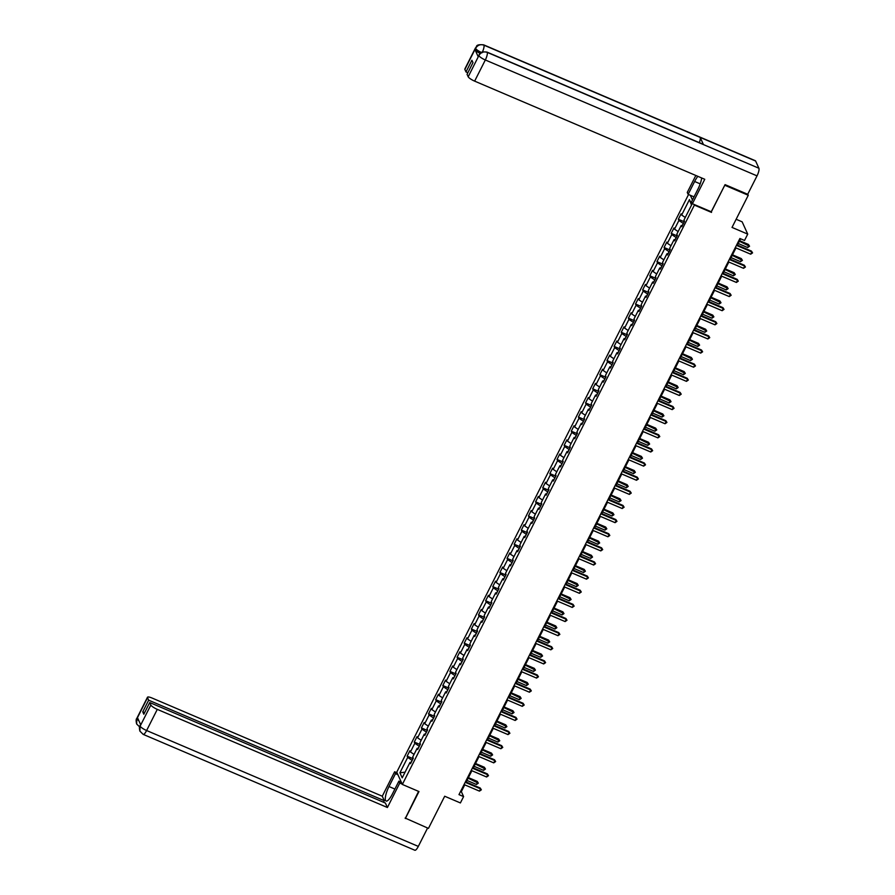 <?xml version="1.0" encoding="UTF-8"?>
<svg xmlns="http://www.w3.org/2000/svg" width="895" height="895" viewBox="0 0 895 895"><rect width="100%" height="100%" fill="white"/><g stroke="black" fill="none" stroke-linecap="round" stroke-linejoin="round"><path stroke-width="1.34" d="M688.535 194.517L396.753 772.161L402.347 784.445L694.598 204.675M736.137 219.264L742.145 221.826L747.728 234.121L744.528 240.464L739.908 238.484L458.978 794.626L463.599 796.595L461.339 791.616L464.751 784.848M405.122 818.041L428.448 828.39L444.692 796.237L460.399 802.938L463.599 796.595M747.772 194.181L748.265 195.267L732.02 227.419L747.728 234.121M711.234 211.768L724.928 184.907M725.163 185.41L748.265 195.267M690.336 195.289L692.462 199.977M411.107 762.529L409.988 762.439L410.536 763.659L413.277 758.222L412.729 757.002L417.126 748.309L417.674 749.529L420.415 744.092L419.867 742.872L424.264 734.18L424.812 735.399L427.553 729.962L427.004 728.743L431.401 720.05L431.949 721.269L434.69 715.832L434.142 714.613L438.539 705.92L439.087 707.139L441.828 701.702L441.28 700.483L445.676 691.79L446.225 693.01L448.966 687.573L448.417 686.353L452.814 677.66L453.362 678.88L456.103 673.443L455.555 672.223L459.952 663.531L460.5 664.75L463.241 659.313L462.693 658.093L467.089 649.401L467.637 650.62L470.378 645.183L469.83 643.964L474.227 635.271L474.775 636.49L477.516 631.053L476.968 629.834L481.365 621.141L481.913 622.361L484.654 616.923L484.106 615.704L488.502 607.011L489.05 608.231L491.791 602.794L491.243 601.574L495.64 592.882L496.188 594.101L498.929 588.664L498.381 587.444L502.777 578.752L503.326 579.971L506.067 574.534L505.518 573.315L509.915 564.622L510.463 565.841L513.204 560.404L512.656 559.185L517.053 550.492L517.601 551.712L520.342 546.274L519.794 545.055L524.19 536.362L524.738 537.582L527.479 532.145L526.931 530.925L531.328 522.232L531.876 523.452L534.617 518.015L534.069 516.795L538.454 508.103L539.014 509.322L541.755 503.885L541.206 502.666L545.592 493.973L546.151 495.192L548.892 489.755L548.344 488.536L552.73 479.843L553.289 481.062L556.03 475.625L555.482 474.406L559.867 465.713L560.427 466.933L563.168 461.496L562.619 460.276L567.005 451.583L567.564 452.803L570.305 447.366L569.757 446.146L574.143 437.454L574.702 438.673L577.443 433.236L576.895 432.017L581.28 423.324L581.84 424.543L584.58 419.106L584.032 417.887L588.418 409.194L588.977 410.413L591.718 404.976L591.17 403.757L595.555 395.064L596.115 396.272L598.856 390.846L598.307 389.627L602.693 380.934L603.252 382.143L605.993 376.717L605.445 375.497L609.831 366.805L610.39 368.013L613.131 362.587L612.583 361.367L616.968 352.675L617.528 353.883L620.269 348.457L619.72 347.238L624.106 338.545L624.665 339.753L627.406 334.327L626.858 333.108L631.243 324.415L631.803 325.623L634.544 320.197L633.996 318.978L638.381 310.285L638.94 311.494L641.681 306.068L641.133 304.848L645.519 296.156L646.078 297.364L648.819 291.938L648.271 290.718L652.656 282.026L653.216 283.234L655.957 277.808L655.409 276.589L659.794 267.896L660.353 269.104L663.094 263.678L662.546 262.459L666.932 253.766L667.491 254.974L670.232 249.548L669.684 248.329L674.069 239.636L674.629 240.844L677.37 235.419L676.821 234.199L681.207 225.506L681.766 226.715L684.507 221.289L683.959 220.069L691.734 204.675L689.441 199.619L691.511 205.112M409.988 762.439L402.202 777.844L399.908 772.788L407.695 757.394L407.135 756.174L413.042 758.691M689.441 199.619L681.654 215.024L681.106 213.804L678.365 219.241L678.913 220.461L674.517 229.154L673.969 227.934L671.228 233.371L671.776 234.591L667.379 243.283L666.831 242.064L664.09 247.501L664.638 248.72L660.241 257.413L659.693 256.194L656.952 261.631L657.501 262.85L653.115 271.543L652.556 270.324L649.815 275.761L650.363 276.98L645.977 285.673L645.418 284.453L642.677 289.89L643.225 291.11L638.84 299.803L638.28 298.583L635.539 304.02L636.088 305.24L631.702 313.932L631.143 312.713L628.402 318.15L628.95 319.37L624.565 328.062L624.005 326.843L621.264 332.28L621.812 333.499L617.427 342.192L616.868 340.973L614.127 346.41L614.675 347.629L610.289 356.322L609.73 355.102L606.989 360.54L607.537 361.759L603.152 370.452L602.592 369.232L599.851 374.669L600.4 375.889L596.014 384.581L595.455 383.362L592.714 388.799L593.262 390.019L588.876 398.711L588.317 397.492L585.576 402.929L586.124 404.148L581.739 412.841L581.179 411.622L578.438 417.059L578.987 418.278L574.601 426.971L574.042 425.751L571.301 431.189L571.849 432.408L567.464 441.101L566.904 439.881L564.163 445.318L564.711 446.538L560.326 455.231L559.767 454.011L557.026 459.448L557.574 460.668L553.188 469.36L552.629 468.141L549.888 473.578L550.436 474.797L546.051 483.49L545.491 482.271L542.75 487.708L543.299 488.927L538.913 497.62L538.354 496.401L535.613 501.838L536.161 503.057L531.775 511.75L531.216 510.53L528.475 515.967L529.023 517.187L524.638 525.88L524.078 524.66L521.337 530.097L521.886 531.317L517.5 540.009L516.941 538.79L514.2 544.227L514.748 545.447L510.363 554.139L509.803 552.931L507.062 558.357L507.61 559.576L503.225 568.269L502.666 567.061L499.925 572.487L500.473 573.706L496.087 582.399L495.528 581.191L492.787 586.617L493.335 587.836L488.95 596.529L488.401 595.32L485.649 600.746L486.198 601.966L481.812 610.659L481.264 609.45L478.512 614.876L479.06 616.096L474.674 624.788L474.126 623.58L471.374 629.006L471.922 630.225L467.537 638.918L466.989 637.71L464.236 643.136L464.785 644.355L460.399 653.048L459.851 651.84L457.099 657.266L457.647 658.485L453.262 667.178L452.713 665.969L449.961 671.395L450.509 672.615L446.124 681.308L445.576 680.099L442.824 685.525L443.372 686.745L438.986 695.437L438.438 694.229L435.686 699.655L436.234 700.875L431.849 709.567L431.3 708.359L428.548 713.785L429.097 715.004L424.711 723.697L424.163 722.489L421.411 727.915L421.959 729.134L417.573 737.827L417.025 736.619L414.273 742.044L414.832 743.264L410.436 751.957L409.888 750.748L407.135 756.174M419.33 746.251L418.01 748.377M418.245 748.399L417.126 748.309M410.436 751.957L414.049 754.395M414.832 743.264L419.128 746.161M426.467 732.121L425.147 734.247M425.382 734.269L424.264 734.18M417.573 737.827L421.187 740.266M421.959 729.134L426.266 732.032M433.605 717.991L432.285 720.117M432.52 720.139L431.401 720.05M424.711 723.697L428.325 726.136M429.097 715.004L433.404 717.902M440.743 703.862L439.423 705.987M439.658 706.01L438.539 705.92M431.849 709.567L435.462 712.006M436.234 700.875L440.541 703.772M447.88 689.732L446.56 691.857M446.795 691.88L445.676 691.79M438.986 695.437L442.6 697.876M443.372 686.745L447.679 689.642M455.018 675.602L453.698 677.728M453.933 677.75L452.814 677.66M446.124 681.308L449.737 683.746M450.509 672.615L454.817 675.512M462.156 661.472L460.835 663.598M461.07 663.62L459.952 663.531M453.262 667.178L456.875 669.617M457.647 658.485L461.954 661.383M469.293 647.342L467.973 649.468M468.208 649.49L467.089 649.401M460.399 653.048L464.013 655.487M464.785 644.355L469.092 647.253M476.431 633.212L475.111 635.338M475.346 635.36L474.227 635.271M467.537 638.918L471.15 641.357M471.922 630.225L476.229 633.123M483.568 619.083L482.248 621.208M482.483 621.231L481.365 621.141M474.674 624.788L478.288 627.227M479.06 616.096L483.367 618.993M490.706 604.953L489.386 607.078M489.621 607.101L488.502 607.011M481.812 610.659L485.426 613.097M486.198 601.966L490.505 604.863M497.844 590.823L496.524 592.949M496.759 592.971L495.64 592.882M488.95 596.529L492.563 598.968M493.335 587.836L497.642 590.734M504.981 576.693L503.661 578.819M503.896 578.841L502.777 578.752M496.087 582.399L499.701 584.838M500.473 573.706L504.78 576.604M512.119 562.563L510.799 564.689M511.034 564.711L509.915 564.622M503.225 568.269L506.839 570.708M507.61 559.576L511.918 562.474M519.257 548.434L517.936 550.559M518.171 550.582L517.053 550.492M510.363 554.139L513.976 556.578M514.748 545.447L519.055 548.344M526.394 534.304L525.074 536.429M525.309 536.452L524.19 536.362M517.5 540.009L521.114 542.448M521.886 531.317L526.193 534.214M533.532 520.174L532.212 522.3M532.435 522.322L531.328 522.232M524.638 525.88L528.251 528.318M529.023 517.187L533.331 520.084M540.669 506.044L539.349 508.17M539.573 508.192L538.454 508.103M531.775 511.75L535.389 514.189M536.161 503.057L540.468 505.955M547.807 491.914L546.487 494.04M546.711 494.062L545.592 493.973M538.913 497.62L542.527 500.059M543.299 488.927L547.606 491.825M554.945 477.785L553.625 479.91M553.848 479.933L552.73 479.843M546.051 483.49L549.664 485.929M550.436 474.797L554.743 477.695M562.071 463.655L560.762 465.78M560.986 465.803L559.867 465.713M553.188 469.36L556.802 471.799M557.574 460.668L561.881 463.565M569.209 449.525L567.9 451.651M568.124 451.673L567.005 451.583M560.326 455.231L563.939 457.669M564.711 446.538L569.019 449.435M576.346 435.395L575.037 437.521M575.261 437.543L574.143 437.454M567.464 441.101L571.077 443.54M571.849 432.408L576.156 435.306M583.484 421.265L582.175 423.391M582.399 423.413L581.28 423.324M574.601 426.971L578.215 429.41M578.987 418.278L583.294 421.176M590.622 407.135L589.313 409.261M589.537 409.283L588.418 409.194M581.739 412.841L585.352 415.28M586.124 404.148L590.431 407.046M597.759 393.006L596.45 395.131M596.674 395.154L595.555 395.064M588.876 398.711L592.49 401.15M593.262 390.019L597.569 392.916M604.897 378.876L603.588 381.001M603.812 381.024L602.693 380.934M596.014 384.581L599.628 387.02M600.4 375.889L604.707 378.786M612.035 364.746L610.726 366.872M610.949 366.894L609.831 366.805M603.152 370.452L606.765 372.891M607.537 361.759L611.844 364.657M619.172 350.616L617.863 352.742M618.087 352.764L616.968 352.675M610.289 356.322L613.903 358.761M614.675 347.629L618.982 350.527M626.31 336.486L625.001 338.612M625.225 338.634L624.106 338.545M617.427 342.192L621.04 344.631M621.812 333.499L626.12 336.397M633.447 322.357L632.138 324.482M632.362 324.505L631.243 324.415M624.565 328.062L628.178 330.501M628.95 319.37L633.257 322.267M640.585 308.227L639.276 310.352M639.5 310.375L638.381 310.285M631.702 313.932L635.316 316.371M636.088 305.24L640.395 308.137M647.723 294.097L646.414 296.223M646.637 296.245L645.519 296.156M638.84 299.803L642.453 302.242M643.225 291.11L647.532 294.007M654.86 279.967L653.54 282.093M653.775 282.115L652.656 282.026M645.977 285.673L649.591 288.112M650.363 276.98L654.67 279.878M661.998 265.837L660.678 267.963M660.913 267.985L659.794 267.896M653.115 271.543L656.717 273.982M657.501 262.85L661.808 265.748M669.136 251.708L667.815 253.833M668.05 253.856L666.932 253.766M660.241 257.413L663.855 259.852M664.638 248.72L668.945 251.618M676.273 237.578L674.953 239.703M675.188 239.726L674.069 239.636M667.379 243.283L670.993 245.722M671.776 234.591L676.083 237.488M683.411 223.448L682.091 225.574M682.326 225.596L681.207 225.506M674.517 229.154L678.13 231.592M678.913 220.461L683.209 223.358M681.654 215.024L685.268 217.463M711.525 212.406L694.889 205.313M405.345 818.533L418.972 791.549L402.347 784.445M466.172 782.04L471.889 770.718M473.31 767.91L479.026 756.588M480.447 753.78L486.164 742.458M487.585 739.65L493.302 728.329M494.722 725.521L500.439 714.199M501.86 711.391L507.577 700.069M508.998 697.261L514.714 685.939M516.135 683.131L521.852 671.809M523.273 669.001L528.99 657.68M530.411 654.871L536.127 643.55M537.548 640.742L543.265 629.42M544.686 626.612L550.403 615.29M551.823 612.482L557.54 601.16M558.961 598.352L564.678 587.03M566.099 584.222L571.815 572.901M573.236 570.093L578.953 558.771M580.374 555.963L586.091 544.641M587.512 541.833L593.228 530.511M594.649 527.692L600.366 516.381M601.787 513.562L607.504 502.252M608.924 499.432L614.641 488.122M616.062 485.303L621.779 473.992M623.2 471.173L628.916 459.862M630.337 457.043L636.054 445.732M637.475 442.913L643.192 431.603M644.613 428.783L650.329 417.473M651.75 414.653L657.467 403.343M658.888 400.524L664.605 389.213M666.025 386.394L671.742 375.083M673.163 372.264L678.88 360.953M680.301 358.134L686.018 346.824M687.438 344.004L693.155 332.694M694.576 329.875L700.293 318.564M701.714 315.745L707.43 304.434M708.851 301.615L714.568 290.304M715.989 287.485L721.706 276.175M723.126 273.355L728.843 262.045M730.264 259.226L735.981 247.915M737.402 245.096L740.59 238.786M412.192 760.381L410.872 762.506M399.908 772.788L405.066 772.184M407.695 757.394L411.991 760.291M460.645 791.314L461.339 791.616M678.365 219.241L684.261 221.759M671.228 233.371L677.123 235.888M664.09 247.501L669.986 250.018M656.952 261.631L662.848 264.148M649.815 275.761L655.711 278.278M642.677 289.89L648.573 292.408M635.539 304.02L641.435 306.537M628.402 318.15L634.309 320.667M621.264 332.28L627.171 334.797M614.127 346.41L620.034 348.927M606.989 360.54L612.896 363.057M599.851 374.669L605.758 377.187M592.714 388.799L598.621 391.316M585.576 402.929L591.483 405.446M578.438 417.059L584.346 419.576M571.301 431.189L577.208 433.706M564.163 445.318L570.07 447.836M557.026 459.448L562.933 461.965M549.888 473.578L555.795 476.095M542.75 487.708L548.657 490.225M535.613 501.838L541.52 504.355M528.475 515.967L534.382 518.485M521.337 530.097L527.244 532.614M514.2 544.227L520.107 546.744M507.062 558.357L512.969 560.874M499.925 572.487L505.832 575.004M492.787 586.617L498.694 589.134M485.649 600.746L491.556 603.264M478.512 614.876L484.419 617.393M471.374 629.006L477.281 631.523M464.236 643.136L470.143 645.653M457.099 657.266L463.006 659.783M449.961 671.395L455.868 673.913M442.824 685.525L448.731 688.042M435.686 699.655L441.593 702.172M428.548 713.785L434.455 716.302M421.411 727.915L427.318 730.432M414.273 742.044L420.18 744.562M736.44 245.364L751.834 251.931L750.692 254.191L735.287 247.624M736.708 244.805L751.453 251.092L752.572 252.871L750.692 254.191M751.453 251.092L752.572 252.871M738.207 243.507L747.672 247.546L748.813 245.286L748.433 244.447L739.628 240.688M748.433 244.447L749.551 246.226L739.348 241.247M749.551 246.226L747.672 247.546M486.925 52.067A6.41 1.7 113.1 0 1 487.216 52.369C483.68 51.25 480.917 52.279 478.937 55.456L478.803 55.087C480.604 54.505 477.606 51.261 486.925 52.067L703.168 144.296A6.41 1.7 113.1 0 1 703.459 144.598L758.904 168.249A6.41 1.7 113.1 0 1 757.025 175.867L747.705 194.293L725.073 184.638L711.346 211.813L692.394 203.736L691.533 201.822L698.022 188.957A11.724 3.121 -66.9 0 0 701.669 177.96M697.865 176.337A11.724 3.121 -66.9 0 0 694.632 181.484L688.132 194.349L687.259 192.436L695.829 175.476M692.394 203.736L704.757 179.28L474.641 81.132A6.254 1.421 -153.2 0 1 468.197 76.78L467.067 74.307L472.974 62.616L471.9 60.256L465.993 71.947L464.874 69.463A6.254 1.421 -153.2 0 1 464.829 69.016L475.513 47.86A6.254 1.421 26.8 0 0 475.558 48.319L464.874 69.463M694.039 196.866L688.132 194.349M475.513 47.86C477.303 47.278 474.384 44 483.636 44.839L755.324 160.72A6.41 1.7 113.1 0 1 755.626 161.044L700.181 137.394A6.41 1.7 113.1 0 1 699.308 142.652M758.904 168.249L755.626 161.044M757.025 175.867L485.325 59.987A6.41 1.7 113.1 0 0 487.216 52.369L703.459 144.598L700.181 137.394L483.938 45.164C480.402 44.034 477.639 45.063 475.648 48.229L475.558 48.319M480.067 53.353A6.254 1.421 -153.2 0 1 474.976 49.628L478.221 56.765A6.254 1.421 -153.2 0 1 478.187 56.318L478.803 55.087M465.993 71.947L467.861 72.741M394.896 789.054L389.001 786.537A11.724 3.121 -66.9 0 0 386.092 801.059A11.724 3.121 -66.9 0 0 392.39 794.01L398.89 781.145L399.763 783.058L387.412 807.514L157.296 709.366L146.612 730.521L418.312 846.401L427.586 828.02M389.001 786.537L395.489 773.672L394.628 771.759L382.277 796.214L384.302 800.689L148.648 700.181L147.53 697.697L136.79 719.021L137.494 717.712L140.75 724.86L140.079 726.248L150.852 705.014A6.254 1.421 26.8 0 0 157.296 709.366M383.519 802.244L384.302 800.689M144.61 712.655L142.752 711.861L143.826 714.221L149.722 702.541L385.376 803.039L387.412 807.514M401.307 782.174L398.89 781.145M402.179 784.087L399.763 783.058M397.044 772.788L394.628 771.759M397.917 774.701L395.489 773.672M382.277 796.214L152.161 698.078A6.254 1.421 26.8 0 0 147.485 697.25A6.254 1.421 26.8 0 0 147.53 697.697M418.312 846.401A6.41 1.7 113.1 0 1 414.866 850.25L143.178 734.37A6.41 1.7 113.1 0 0 146.612 730.521A6.254 1.421 -153.2 0 1 140.168 726.158M149.722 702.541L150.852 705.014M142.752 711.861L148.648 700.181M405.301 818.444L418.58 791.381M400.289 781.738L400.725 780.887M138.949 720.9L136.879 718.931M139.888 727.143L136.644 723.988L136.79 719.032M143.178 734.37L139.888 731.114L140.079 726.248M729.302 259.494L744.696 266.061L743.555 268.321L728.15 261.754M729.57 258.935L744.316 265.222L745.434 267.001L743.555 268.321M744.316 265.222L745.434 267.001M722.164 273.624L737.558 280.191L736.417 282.451L721.012 275.884M722.433 273.065L737.178 279.352L738.297 281.131L736.417 282.451M737.178 279.352L738.297 281.131M731.07 257.637L740.534 261.676L741.675 259.416L741.295 258.577L732.49 254.818M741.295 258.577L742.414 260.356L732.211 255.377M742.414 260.356L740.534 261.676M723.932 271.767L733.397 275.805L734.538 273.546L734.157 272.706L725.353 268.947M734.157 272.706L735.287 274.485L725.073 269.507M735.287 274.485L733.397 275.805M715.027 287.754L730.421 294.321L729.28 296.581L713.874 290.014M715.295 287.194L730.04 293.482L731.159 295.26L729.28 296.581M730.04 293.482L731.159 295.26M707.889 301.883L723.283 308.451L722.142 310.71L706.737 304.143M708.158 301.324L722.903 307.611L724.033 309.39L722.142 310.71M722.903 307.611L724.033 309.39M700.751 316.013L716.145 322.58L715.004 324.84L699.599 318.273M701.02 315.454L715.765 321.741L716.895 323.52L715.004 324.84M715.765 321.741L716.895 323.52M716.794 285.897L726.259 289.935L727.4 287.675L727.02 286.836L718.215 283.077M727.02 286.836L728.15 288.615L717.935 283.637M728.15 288.615L726.259 289.935M709.657 300.026L719.121 304.065L720.262 301.805L719.882 300.966L711.077 297.207M719.882 300.966L721.012 302.745L710.798 297.767M721.012 302.745L719.121 304.065M702.519 314.156L711.984 318.195L713.125 315.935L712.744 315.096L703.94 311.337M712.744 315.096L713.874 316.875L703.66 311.896M713.874 316.875L711.984 318.195M693.614 330.143L709.008 336.71L707.867 338.97L692.462 332.403M693.882 329.584L708.627 335.871L709.757 337.65L707.867 338.97M708.627 335.871L709.757 337.65M695.381 328.286L704.846 332.325L705.987 330.065L705.607 329.226L696.802 325.467M705.607 329.226L706.737 331.005L696.523 326.026M706.737 331.005L704.846 332.325M686.476 344.273L701.87 350.84L700.729 353.1L685.324 346.533M686.756 343.714L701.49 350.001L702.62 351.78L700.729 353.1M701.49 350.001L702.62 351.78M688.244 342.416L697.708 346.454L698.85 344.195L698.469 343.356L689.665 339.597M698.469 343.356L699.599 345.134L689.385 340.156M699.599 345.134L697.708 346.454M679.339 358.403L694.733 364.97L693.591 367.23L678.186 360.663M679.618 357.843L694.352 364.131L695.482 365.91L693.591 367.23M694.352 364.131L695.482 365.91M681.106 356.546L690.571 360.584L691.712 358.324L691.332 357.485L682.527 353.726M691.332 357.485L692.462 359.264L682.247 354.286M692.462 359.264L690.571 360.584M672.201 372.533L687.595 379.1L686.454 381.359L671.049 374.792M672.481 371.973L687.215 378.261L688.344 380.039L686.454 381.359M687.215 378.261L688.344 380.039M673.969 370.675L683.433 374.714L684.574 372.454L684.194 371.615L675.389 367.856M684.194 371.615L685.324 373.394L675.11 368.416M685.324 373.394L683.433 374.714M665.063 386.662L680.457 393.229L679.316 395.489L663.911 388.922M665.343 386.103L680.077 392.39L681.207 394.169L679.316 395.489M680.077 392.39L681.207 394.169M666.831 384.805L676.296 388.844L677.437 386.584L677.056 385.745L668.252 381.986M677.056 385.745L678.186 387.524L667.972 382.545M678.186 387.524L676.296 388.844M657.926 400.792L673.32 407.359L672.179 409.619L656.773 403.052M658.205 400.233L672.939 406.52L674.069 408.299L672.179 409.619M672.939 406.52L674.069 408.299M659.693 398.935L669.158 402.974L670.299 400.714L669.919 399.875L661.114 396.116M669.919 399.875L671.049 401.654L660.834 396.675M671.049 401.654L669.158 402.974M650.788 414.922L666.182 421.489L665.041 423.749L649.636 417.182M651.068 414.363L665.802 420.65L666.932 422.429L665.041 423.749M665.802 420.65L666.932 422.429M652.556 413.065L662.02 417.104L663.161 414.844L662.781 414.005L653.976 410.246M662.781 414.005L663.911 415.783L653.697 410.805M663.911 415.783L662.02 417.104M643.65 429.052L659.044 435.619L657.903 437.879L642.498 431.312M643.93 428.492L658.664 434.78L659.794 436.559L657.903 437.879M658.664 434.78L659.794 436.559M645.418 427.195L654.883 431.233L656.024 428.973L655.643 428.134L646.839 424.375M655.643 428.134L656.773 429.913L646.559 424.935M656.773 429.913L654.883 431.233M636.513 443.182L651.907 449.749L650.766 452.009L635.36 445.442M636.793 442.622L651.526 448.91L652.656 450.688L650.766 452.009M651.526 448.91L652.656 450.688M638.28 441.325L647.745 445.363L648.886 443.103L648.506 442.264L639.701 438.505M648.506 442.264L649.636 444.043L639.422 439.065M649.636 444.043L647.745 445.363M629.375 457.311L644.769 463.878L643.628 466.138L628.223 459.571M629.655 456.752L644.389 463.039L645.519 464.818L643.628 466.138M644.389 463.039L645.519 464.818M631.143 455.454L640.607 459.493L641.749 457.233L641.368 456.394L632.564 452.646M641.368 456.394L642.498 458.173L632.284 453.194M642.498 458.173L640.607 459.493M622.238 471.441L637.632 478.008L636.49 480.268L621.085 473.701M622.517 470.882L637.251 477.169L638.381 478.948L636.49 480.268M637.251 477.169L638.381 478.948M624.005 469.584L633.47 473.623L634.611 471.363L634.231 470.524L625.426 466.776M634.231 470.524L635.36 472.303L625.146 467.324M635.36 472.303L633.47 473.623M615.1 485.571L630.494 492.138L629.353 494.398L613.948 487.831M615.38 485.012L630.114 491.299L631.243 493.078L629.353 494.398M630.114 491.299L631.243 493.078M616.868 483.714L626.332 487.753L627.473 485.493L627.093 484.654L618.288 480.906M627.093 484.654L628.223 486.432L618.009 481.454M628.223 486.432L626.332 487.753M607.962 499.701L623.356 506.268L622.215 508.528L606.821 501.961M608.242 499.142L622.976 505.429L624.106 507.208L622.215 508.528M622.976 505.429L624.106 507.208M609.73 497.844L619.195 501.882L620.336 499.623L619.955 498.783L611.151 495.036M619.955 498.783L621.085 500.562L610.871 495.584M621.085 500.562L619.195 501.882M600.825 513.831L616.219 520.398L615.078 522.658L599.684 516.091M601.104 513.271L615.838 519.559L616.968 521.337L615.078 522.658M615.838 519.559L616.968 521.337M602.592 511.974L612.057 516.012L613.198 513.752L612.818 512.913L604.013 509.165M612.818 512.913L613.948 514.692L603.733 509.714M613.948 514.692L612.057 516.012M593.687 527.961L609.081 534.528L607.94 536.787L592.546 530.22M593.967 527.401L608.701 533.688L609.831 535.467L607.94 536.787M608.701 533.688L609.831 535.467M595.455 526.103L604.919 530.142L606.06 527.882L605.68 527.043L596.875 523.295M605.68 527.043L606.81 528.822L596.596 523.843M606.81 528.822L604.919 530.142M586.549 542.09L601.943 548.657L600.802 550.917L585.408 544.35M586.829 541.531L601.563 547.818L602.693 549.597L600.802 550.917M601.563 547.818L602.693 549.597M588.317 540.233L597.782 544.272L598.923 542.012L598.542 541.173L589.738 537.425M598.542 541.173L599.672 542.952L589.458 537.973M599.672 542.952L597.782 544.272M579.412 556.22L594.806 562.787L593.665 565.047L578.271 558.48M579.691 555.661L594.425 561.948L595.555 563.727L593.665 565.047M594.425 561.948L595.555 563.727M581.179 554.363L590.644 558.402L591.785 556.142L591.405 555.303L582.6 551.555M591.405 555.303L592.535 557.082L582.321 552.103M592.535 557.082L590.644 558.402M572.274 570.35L587.668 576.917L586.527 579.177L571.133 572.61M572.554 569.791L587.288 576.078L588.418 577.857L586.527 579.177M587.288 576.078L588.418 577.857M574.042 568.493L583.506 572.531L584.648 570.272L584.267 569.433L575.463 565.685M584.267 569.433L585.397 571.211L575.183 566.233M585.397 571.211L583.506 572.531M565.137 584.48L580.531 591.047L579.389 593.307L563.995 586.74M565.416 583.92L580.15 590.208L581.28 591.987L579.389 593.307M580.15 590.208L581.28 591.987M566.904 582.623L576.369 586.661L577.51 584.401L577.13 583.562L568.325 579.815M577.13 583.562L578.26 585.341L568.045 580.363M578.26 585.341L576.369 586.661M557.999 598.61L573.393 605.177L572.252 607.437L556.858 600.869M558.279 598.05L573.013 604.338L574.143 606.116L572.252 607.437M573.013 604.338L574.143 606.116M559.767 596.752L569.231 600.791L570.372 598.531L569.992 597.692L561.187 593.944M569.992 597.692L571.122 599.471L560.908 594.493M571.122 599.471L569.231 600.791M550.861 612.739L566.255 619.306L565.114 621.566L549.72 614.999M551.141 612.18L565.875 618.467L567.005 620.246L565.114 621.566M565.875 618.467L567.005 620.246M552.629 610.882L562.094 614.921L563.235 612.661L562.854 611.822L554.05 608.074M562.854 611.822L563.984 613.601L553.77 608.622M563.984 613.601L562.094 614.921M543.724 626.869L559.118 633.436L557.977 635.696L542.583 629.129M544.003 626.31L558.737 632.597L559.867 634.376L557.977 635.696M558.737 632.597L559.867 634.376M545.491 625.012L554.956 629.051L556.097 626.791L555.717 625.952L546.912 622.204M555.717 625.952L556.847 627.731L546.632 622.752M556.847 627.731L554.956 629.051M536.586 640.999L551.98 647.566L550.839 649.826L535.445 643.259M536.866 640.44L551.6 646.727L552.73 648.506L550.839 649.826M551.6 646.727L552.73 648.506M538.354 639.142L547.818 643.181L548.959 640.921L548.579 640.082L539.774 636.334M548.579 640.082L549.709 641.86L539.495 636.882M549.709 641.86L547.818 643.181M529.448 655.129L544.842 661.696L543.701 663.956L528.307 657.389M529.728 654.569L544.462 660.857L545.592 662.636L543.701 663.956M544.462 660.857L545.592 662.636M531.216 653.272L540.681 657.31L541.822 655.05L541.441 654.211L532.637 650.464M541.441 654.211L542.571 655.99L532.357 651.012M542.571 655.99L540.681 657.31M522.311 669.259L537.705 675.826L536.564 678.086L521.17 671.518M522.591 668.699L537.324 674.987L538.454 676.765L536.564 678.086M537.324 674.987L538.454 676.765M524.078 667.401L533.543 671.44L534.684 669.18L534.304 668.341L525.499 664.593M534.304 668.341L535.434 670.12L525.22 665.142M535.434 670.12L533.543 671.44M515.173 683.388L530.567 689.956L529.426 692.215L514.032 685.648M515.453 682.829L530.187 689.116L531.317 690.895L529.426 692.215M530.187 689.116L531.317 690.895M516.941 681.531L526.405 685.57L527.547 683.31L527.177 682.471L518.362 678.723M527.177 682.471L528.296 684.25L518.082 679.271M528.296 684.25L526.405 685.57M508.036 697.518L523.43 704.085L522.288 706.345L506.894 699.778M508.315 696.959L523.049 703.246L524.179 705.025L522.288 706.345M523.049 703.246L524.179 705.025M509.803 695.661L519.268 699.7L520.409 697.44L520.04 696.601L511.224 692.853M520.04 696.601L521.158 698.38L510.944 693.401M521.158 698.38L519.268 699.7M500.898 711.648L516.292 718.215L515.151 720.475L499.757 713.908M501.178 711.089L515.923 717.376L517.042 719.155L515.151 720.475M515.923 717.376L517.042 719.155M502.666 709.791L512.13 713.83L513.271 711.57L512.902 710.731L504.086 706.983M512.902 710.731L514.021 712.509L503.807 707.531M514.021 712.509L512.13 713.83M493.76 725.778L509.154 732.345L508.013 734.605L492.619 728.038M494.04 725.218L508.785 731.506L509.904 733.285L508.013 734.605M508.785 731.506L509.904 733.285M495.528 723.921L504.993 727.959L506.134 725.7L505.764 724.86L496.949 721.113M505.764 724.86L506.883 726.639L496.669 721.661M506.883 726.639L504.993 727.959M486.623 739.908L502.017 746.475L500.876 748.735L485.482 742.168M486.902 739.348L501.647 745.636L502.766 747.414L500.876 748.735M501.647 745.636L502.766 747.414M488.39 738.051L497.855 742.089L498.996 739.829L498.627 738.99L489.811 735.242M498.627 738.99L499.746 740.769L489.531 735.791M499.746 740.769L497.855 742.089M479.485 754.037L494.879 760.605L493.738 762.864L478.344 756.297M479.765 753.478L494.51 759.765L495.629 761.544L493.738 762.864M494.51 759.765L495.629 761.544M481.253 752.18L490.717 756.219L491.858 753.959L491.489 753.12L482.673 749.372M491.489 753.12L492.608 754.899L482.394 749.92M492.608 754.899L490.717 756.219M472.347 768.167L487.741 774.734L486.6 776.994L471.206 770.427M472.627 767.608L487.372 773.895L488.491 775.674L486.6 776.994M487.372 773.895L488.491 775.674M474.115 766.31L483.58 770.349L484.721 768.089L484.352 767.25L475.536 763.502M484.352 767.25L485.47 769.029L475.256 764.05M485.47 769.029L483.58 770.349M465.21 782.297L480.604 788.864L479.463 791.124L464.069 784.557M465.489 781.738L480.235 788.025L481.353 789.804L479.463 791.124M480.235 788.025L481.353 789.804M466.977 780.44L476.442 784.479L477.583 782.219L477.214 781.38L468.398 777.632M477.214 781.38L478.333 783.159L468.119 778.18M478.333 783.159L476.442 784.479M474.976 49.628L475.637 48.24M468.197 76.78L478.926 55.468M478.836 55.546L478.221 56.765M478.881 55.624A6.254 1.421 -153.2 0 0 485.325 59.987L474.641 81.132M700.203 183.867L694.632 181.484M483.636 44.839A6.41 1.7 113.1 0 1 483.938 45.164A6.41 1.7 113.1 0 1 482.461 51.888M482.047 52.76C478.657 51.239 476.509 49.784 475.592 48.397M136.644 723.988C135.928 720.978 135.973 719.121 136.812 718.394A6.254 1.421 26.8 0 0 136.845 718.853M139.888 731.114C139.217 728.217 139.284 726.382 140.09 725.621L140.123 726.08M147.485 697.25L136.812 718.394M140.09 725.621L140.616 724.581"/></g></svg>
